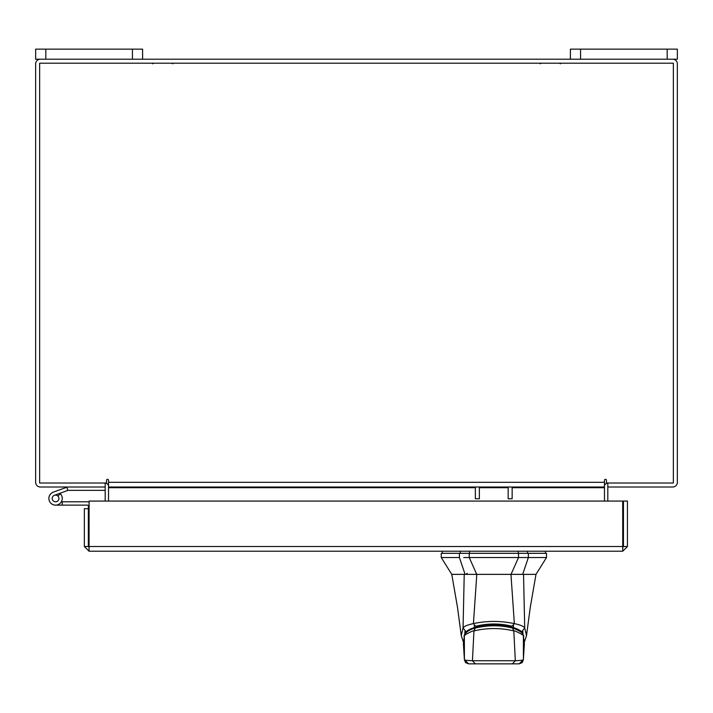 <?xml version="1.0" encoding="UTF-8"?>
<svg xmlns="http://www.w3.org/2000/svg" width="713" height="713" viewBox="0 0 713 713"><rect width="100%" height="100%" fill="white"/><g stroke="black" fill="none" stroke-linecap="round" stroke-linejoin="round"><path stroke-width="1.07" d="M52.423 499.59A3.342 3.342 0 0 1 54.42 495.303L67.922 490.392L66.781 487.255L53.279 492.166A6.684 6.684 0 0 0 49.286 500.731A6.684 6.684 0 0 0 57.851 504.733A6.684 6.684 0 0 0 60.293 493.717L57.931 496.079A3.342 3.342 0 0 1 56.71 501.587A3.342 3.342 0 0 1 52.227 498.449M67.922 490.392A0.695 0.695 0 0 1 68.163 490.348L105.185 490.348M68.163 487.006A4.037 4.037 0 0 0 66.781 487.255M58.912 498.449A3.342 3.342 0 0 0 54.42 495.303M48.885 498.449A6.684 6.684 0 0 0 55.569 505.134L87.654 505.134A0.695 0.695 0 0 1 88.35 505.829L88.35 508.699L84.348 508.699L84.348 546.523L89.045 551.211L89.107 501.07L622.69 501.07L622.752 551.211L89.045 551.211L89.107 546.523L622.69 546.523L622.752 551.211L627.44 546.523L623.447 546.523L623.447 501.07L627.44 501.07L627.44 546.523M61.425 501.667A6.684 6.684 0 0 0 59.865 493.325M89.107 502.059A4.037 4.037 0 0 0 87.654 501.792L62.254 501.792L62.254 505.134M61.354 501.792L62.254 501.792M53.208 500.811A3.342 3.342 0 0 0 55.569 501.792M88.35 541.871L89.107 541.871M667.19 59.206L667.19 49.152L677.35 49.152L677.35 59.206L570.4 59.206L570.4 49.152L580.56 49.152L580.56 59.206M667.19 49.152L580.56 49.152M493.886 574.366L476.73 574.366L469.243 557.53L528.36 557.53L518.52 557.53L511.034 574.366L493.886 574.366M459.404 553.315L459.404 557.53L441.249 557.53L441.249 553.315L469.243 553.315L469.243 557.53L463.744 557.53M523.538 574.366L464.225 574.366L463.067 627.796C464.225 626.246 467.683 624.846 473.423 623.599C487.059 620.711 500.695 620.711 514.34 623.625C520.071 624.838 523.52 626.237 524.706 627.796L523.538 574.366L535.989 574.366L546.514 557.53L528.36 557.53L528.36 553.315L546.514 553.315L536.479 553.315M520.009 574.366L522.665 574.366L528.36 557.53M459.404 557.53L465.099 574.366L473.887 574.366M528.36 553.315L469.243 553.315M511.034 574.366L521.791 574.366M476.73 574.366L465.099 574.366M465.981 574.366L467.238 573.314M476.168 574.366L476.168 573.314M464.323 635.595L464.876 633.652C465.687 631.379 468.833 629.365 474.305 627.618L474.305 625.506M474.305 627.618C487.362 624.267 500.41 624.267 513.467 627.618C518.939 629.365 522.076 631.379 522.887 633.652L523.44 635.595M513.467 627.618L513.467 625.506M475.919 663.848L474.706 663.848M523.306 635.203L524.385 643.5L523.324 635.256M523.315 635.238C522.923 632.966 519.554 630.631 513.208 628.233L513.2 628.233C500.686 624.962 487.808 624.962 474.564 628.233L474.564 628.233C469.127 629.802 465.749 632.137 464.448 635.238L463.388 643.5L464.457 635.203M463.388 643.5L464.404 659.685L464.35 636.076C461.534 636.549 473.067 630.149 473.958 630.907L475.152 628.26M474.974 663.848L468.566 663.848L464.404 659.685C464.662 660.176 467.336 660.523 472.434 660.728L473.958 630.907C487.273 627.779 500.553 627.779 513.806 630.907L512.62 628.26M513.806 630.907C514.724 630.158 526.23 636.549 523.413 636.076L523.404 659.721L519.153 663.848L512.397 663.848L515.33 660.728L513.806 630.907M468.61 663.848L475.366 663.848L472.434 660.728L515.33 660.728C520.321 660.55 522.994 660.193 523.369 659.685L524.385 643.5M475.366 663.848L512.397 663.848M464.225 574.366L451.775 574.366L441.249 557.53M461.258 635.729L463.067 627.796M510.963 574.366L514.34 623.599L512.077 626.264C499.947 623.242 487.817 623.242 475.687 626.264L473.423 623.625L476.801 574.366M524.706 627.796L526.515 635.72M465.58 631.165L463.067 627.921M522.183 631.165L524.697 627.921M475.357 498.77L475.357 487.006L108.528 487.006L108.528 480.321A0.998 0.998 0 0 0 107.529 479.323A0.998 0.998 0 0 0 106.531 480.321L106.531 483.013L39.643 483.013L39.643 63.199L673.357 63.199L673.357 483.013L606.469 483.013L606.469 480.321A0.998 0.998 0 0 0 605.471 479.323A0.998 0.998 0 0 0 604.472 480.321L604.472 487.006L512.148 487.006L512.148 498.77L508.155 498.77L508.155 487.006L479.359 487.006L479.359 498.77L475.357 498.77M622.752 547.219L623.447 546.523M84.348 546.523L88.35 546.523L89.045 547.219M88.35 546.523L88.35 508.699M104.49 487.006A0.695 0.695 0 0 1 105.185 487.701L105.185 501.07M607.815 501.07L607.815 487.701A0.695 0.695 0 0 1 608.51 487.006M672.662 59.206A4.688 4.688 0 0 1 677.35 63.894L677.35 482.318A4.688 4.688 0 0 1 672.662 487.006L607.815 487.006L607.815 483.013M105.185 483.013L105.185 487.006L40.338 487.006A4.688 4.688 0 0 1 35.65 482.318L35.65 63.894A4.688 4.688 0 0 1 40.338 59.206M570.4 59.206L35.65 59.206L35.65 49.152L45.81 49.152L45.81 59.206M108.528 485.321A4.688 4.688 0 0 0 105.185 483.066M607.815 483.066A4.688 4.688 0 0 0 604.472 485.321M512.148 487.701L604.472 487.701L604.472 501.07M108.528 501.07L108.528 487.701L475.357 487.701M604.472 487.701L604.472 487.006L108.528 487.006L108.528 487.701M108.528 480.321A0.998 0.998 0 0 0 107.529 479.323A0.998 0.998 0 0 0 106.531 480.321M606.469 480.321A0.998 0.998 0 0 0 605.471 479.323A0.998 0.998 0 0 0 604.472 480.321M132.44 59.206L132.44 49.152L45.81 49.152M132.44 49.152L142.6 49.152L142.6 59.206M518.52 557.53L518.52 553.315M464.876 633.652L464.876 631.549M522.887 631.549L522.887 633.652M518.253 553.315L518.253 551.211M527.504 551.211L527.504 553.315M460.259 551.211L460.259 553.315M469.519 551.211L469.519 553.315M479.359 487.701L508.155 487.701M108.528 482.318L604.472 482.318M172.813 63.787L171.708 63.199M152.493 63.787L153.598 63.199M540.187 63.787L541.292 63.199M560.507 63.787L559.402 63.199M546.514 557.53L546.514 553.315M523.404 659.721L522.174 662.609L519.198 663.848M464.359 659.721L465.589 662.609L468.566 663.848M442.301 553.315L442.301 551.211M545.463 553.315L545.463 551.211M451.775 574.366L457.523 607.512L461.249 635.648L463.307 641.753M535.989 574.366L530.24 607.512L526.515 635.648L524.456 641.753"/></g></svg>
